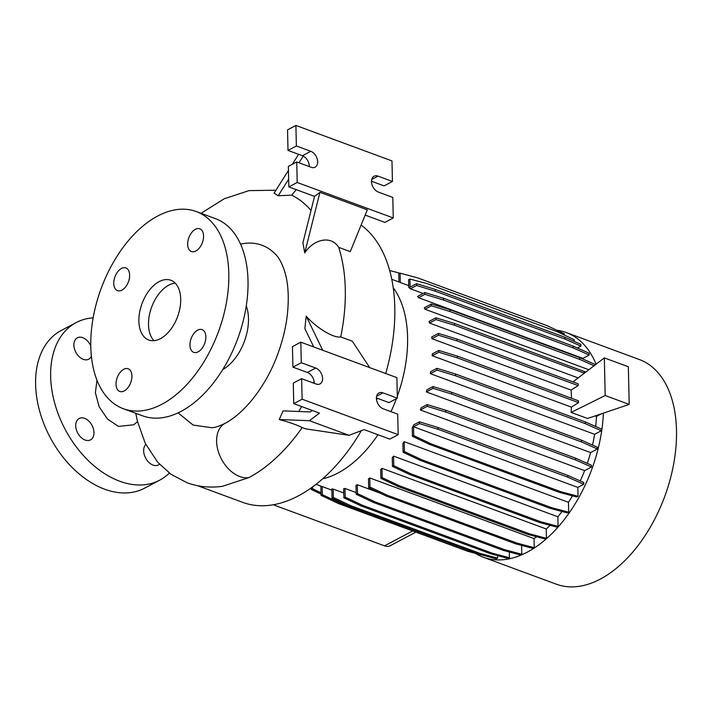 <?xml version="1.0" encoding="UTF-8"?>
<svg xmlns="http://www.w3.org/2000/svg" width="712" height="712" viewBox="0 0 712 712"><rect width="100%" height="100%" fill="white"/><g stroke="black" fill="none" stroke-linecap="round" stroke-linejoin="round"><path stroke-width="1.07" d="M97.001 380.217L95.372 392.704L99.119 406.748L107.476 419.012L118.468 426.435L133.758 424.761L137.532 421.682M195.862 250.989A12.104 7.2 -69.7 0 0 203.294 239.259A12.104 7.2 -69.7 0 0 199.805 228.801A12.104 7.2 -69.7 0 0 195.364 229.317A12.104 7.2 -69.7 0 0 187.932 241.048A12.104 7.2 -69.7 0 0 191.421 251.514A12.104 7.2 -69.7 0 0 195.862 250.989M198.15 351.817A12.104 7.2 -69.7 0 0 205.581 340.087A12.104 7.2 -69.7 0 0 202.092 329.629A12.104 7.2 -69.7 0 0 197.651 330.145A12.104 7.2 -69.7 0 0 190.229 341.876A12.104 7.2 -69.7 0 0 193.709 352.333A12.104 7.2 -69.7 0 0 198.15 351.817M124.226 390.95A12.104 7.2 -69.7 0 0 131.658 379.22A12.104 7.2 -69.7 0 0 128.178 368.763A12.104 7.2 -69.7 0 0 123.737 369.279A12.104 7.2 -69.7 0 0 116.305 381.009A12.104 7.2 -69.7 0 0 119.794 391.467A12.104 7.2 -69.7 0 0 124.226 390.95M121.939 290.131A12.104 7.2 -69.7 0 0 129.37 278.401A12.104 7.2 -69.7 0 0 125.89 267.935A12.104 7.2 -69.7 0 0 121.449 268.46A12.104 7.2 -69.7 0 0 114.018 280.19A12.104 7.2 -69.7 0 0 117.507 290.647A12.104 7.2 -69.7 0 0 121.939 290.131M159.488 464.233A12.104 8.099 -117.9 0 1 158.447 464.945A12.104 8.099 -117.9 0 1 148.915 462.435A12.104 8.099 -117.9 0 1 143.655 450.883A12.104 8.099 -117.9 0 1 145.835 444.493M93.975 432.54A12.104 8.099 -117.9 0 1 90.513 439.865A12.104 8.099 -117.9 0 1 80.981 437.355A12.104 8.099 -117.9 0 1 75.721 425.803A12.104 8.099 -117.9 0 1 79.192 418.478A12.104 8.099 -117.9 0 1 88.715 420.988A12.104 8.099 -117.9 0 1 93.975 432.54M91.394 356.16A12.104 8.099 -117.9 0 1 88.689 359.213A12.104 8.099 -117.9 0 1 79.157 356.694A12.104 8.099 -117.9 0 1 73.897 345.142A12.104 8.099 -117.9 0 1 77.359 337.817A12.104 8.099 -117.9 0 1 90.789 345.988M197.607 485.7L242.748 502.369A151.603 90.175 -69.7 0 0 298.337 495.89A151.603 90.175 -69.7 0 0 361.358 430.662M135.77 413.298L137.434 421.273L145.239 443.3L157.601 462.141L170.996 474.29L186.98 482.709C197.811 486.741 209.559 487.969 222.215 486.376L248.853 477.618A151.603 90.175 110.3 0 0 302.164 427.583L305.608 428.847L349.022 435.317L364.108 429.621L389.82 439.108L398.186 434.685L302.119 399.209L301.648 378.677L316.057 383.999A8.918 5.972 62.1 0 0 320.053 383.901A8.918 5.972 62.1 0 0 322.607 378.499A8.918 5.972 62.1 0 0 315.701 368.033L301.283 362.711L300.82 342.178L396.895 377.645L397.358 398.177L382.949 392.864A8.918 5.972 62.1 0 0 378.953 392.962A8.918 5.972 62.1 0 0 376.808 401.007A8.918 5.972 62.1 0 0 383.305 408.83L397.723 414.153L398.186 434.685M322.634 478.838A109.274 64.997 -69.7 0 0 338.067 472.973A109.274 64.997 -69.7 0 0 377.974 434.738M475.536 553.402A119.75 71.236 -69.7 0 0 483.395 557.256L556.401 584.214A119.75 71.236 -69.7 0 0 600.314 579.096A119.75 71.236 -69.7 0 0 673.837 463.022A119.75 71.236 -69.7 0 0 639.358 359.533L566.343 332.575A119.75 71.236 -69.7 0 0 556.837 330.261M483.395 557.256A119.75 71.236 -69.7 0 0 527.298 552.138A119.75 71.236 -69.7 0 0 603.376 413.138M240.531 244.1A96.254 57.254 -69.7 0 1 275.775 254.558C279.015 257.717 281.952 263.244 284.577 271.147C288.324 283.082 289.205 297.936 287.23 315.71C285.654 328.472 282.486 341.279 277.733 354.131C266.867 384.498 245.515 412.595 225.17 423.266A29.94 20.043 62.1 0 0 225.161 423.275C219.848 425.972 215.433 427.467 211.918 427.752L193.13 425.073L178.098 412.853M123.399 408.733L142.614 415.826A105.1 62.514 -69.7 0 0 181.151 411.331A105.1 62.514 -69.7 0 0 245.676 309.462A105.1 62.514 -69.7 0 0 215.416 218.629L196.201 211.535A105.1 62.514 -69.7 0 0 157.663 216.03A105.1 62.514 -69.7 0 0 93.13 317.908A105.1 62.514 -69.7 0 0 123.399 408.733A105.1 62.514 -69.7 0 0 161.935 404.238A105.1 62.514 -69.7 0 0 226.46 302.369A105.1 62.514 -69.7 0 0 196.201 211.535M160.449 338.654A31.853 18.948 -69.7 0 0 180.002 307.78A31.853 18.948 -69.7 0 0 170.827 280.261A31.853 18.948 -69.7 0 0 159.15 281.623A31.853 18.948 -69.7 0 0 139.596 312.488A31.853 18.948 -69.7 0 0 148.763 340.016A31.853 18.948 -69.7 0 0 160.449 338.654M175.223 283.145A31.853 18.948 -69.7 0 0 168.762 285.165A31.853 18.948 -69.7 0 0 150.134 311.856A31.853 18.948 -69.7 0 0 153.979 340.674M314.241 383.332A8.918 5.972 62.1 0 0 314.241 382.923A8.918 5.972 62.1 0 0 307.335 372.456L292.926 367.143L292.454 346.611L300.82 342.178M317.685 161.766A8.918 5.972 62.1 0 0 310.779 151.3L296.37 145.978L295.907 125.445L391.974 160.921L392.437 181.453L378.028 176.131A8.918 5.972 62.1 0 0 374.04 176.238A8.918 5.972 62.1 0 0 371.887 184.283A8.918 5.972 62.1 0 0 378.392 192.098L392.802 197.42L393.264 217.952L297.198 182.486L296.735 161.953L311.144 167.275A8.918 5.972 62.1 0 0 315.131 167.169A8.918 5.972 62.1 0 0 317.685 161.766M309.32 166.599A8.918 5.972 62.1 0 0 309.32 166.199A8.918 5.972 62.1 0 0 302.413 155.732L288.004 150.41L287.541 129.878L295.907 125.445M169.296 473.062A89.178 59.71 -117.9 0 1 159.63 480.199A89.178 59.71 -117.9 0 1 89.409 461.661A89.178 59.71 -117.9 0 1 50.65 376.559A89.178 59.71 -117.9 0 1 76.175 322.572A89.178 59.71 -117.9 0 1 93.139 317.863M159.63 480.199L144.581 488.165A89.178 59.71 -117.9 0 1 74.351 469.626A89.178 59.71 -117.9 0 1 35.6 384.524A89.178 59.71 -117.9 0 1 61.125 330.537L76.175 322.572M333.163 489.073A109.274 64.997 110.3 0 1 331.828 488.939L332.041 498.16L333.35 497.466L333.163 489.073L343.762 492.98M344.991 488.459A109.274 64.997 110.3 0 1 343.665 488.681L343.869 497.804L345.187 497.109L344.991 488.459L356.16 492.588M357.317 484.721A109.274 64.997 110.3 0 1 356 485.264L356.205 494.297L357.513 493.603L357.317 484.721L379.959 493.087M596.077 364.215A119.75 71.236 -69.7 0 0 566.343 332.575M564.42 335.094L564.385 333.821L547.101 325.66L417.321 277.751L400.108 273.177L400.322 282.513L408.715 285.61M574.219 341.386L574.175 339.695L556.882 331.543L427.111 283.625L409.898 279.051L410.076 287.141L416.6 283.688L435.166 289.366L564.936 337.274L580.876 344.341L580.921 346.13L564.981 339.072L435.201 291.155L416.636 285.485L410.406 288.778L423.115 293.469M577.388 347.999L580.921 346.13M589.171 354.994L589.127 353.205L573.196 346.139L443.416 298.23L424.85 292.552L417.588 296.397A109.274 64.997 110.3 0 1 418.549 297.705L582.834 358.35L589.171 354.994L573.231 347.928L443.451 300.019L424.886 294.341L418.549 297.705M583.502 359.311A109.274 64.997 -69.7 0 0 582.834 358.35M595.677 426.506A109.274 64.997 -69.7 0 0 596.487 416.387L601.266 413.85M601.293 430.76L601.257 428.971L585.317 421.905L455.538 373.996L436.972 368.318L430.635 371.682A109.274 64.997 110.3 0 1 430.324 373.658L594.609 434.302L601.293 430.76L585.362 423.702L455.582 375.785L437.017 370.115L430.324 373.658M592.509 445.053A109.274 64.997 -69.7 0 0 594.609 434.302M597.377 448.987L597.341 447.198L581.401 440.132L451.622 392.223L433.056 386.545L426.906 389.802A109.274 64.997 110.3 0 1 426.337 391.92L590.622 452.565L597.377 448.987L581.446 441.921L451.666 394.012L433.101 388.334L426.337 391.92M587.284 463.37A109.274 64.997 -69.7 0 0 590.622 452.565M591.476 467.001L591.432 465.212L575.492 458.145L445.721 410.228L427.156 404.558L421.219 407.7A109.274 64.997 110.3 0 1 420.347 409.97L584.623 470.623L591.476 467.001L575.536 459.934L445.757 412.017L427.191 406.347L420.347 409.97M580.236 480.92A109.274 64.997 -69.7 0 0 584.623 470.623M583.76 484.258L583.715 482.46L567.784 475.402L438.005 427.485L419.439 421.815L413.779 424.806A109.274 64.997 110.3 0 1 412.239 427.823L412.435 436.322L413.743 435.628L413.547 426.746L577.824 487.391L583.76 484.258L567.82 477.191L567.784 475.402M577.824 487.391L578.028 496.282L560.816 491.707L431.036 443.79L413.743 435.628M412.435 436.322L429.728 444.484L559.507 492.401L576.711 496.976L578.028 496.282M568.461 502.307L568.683 512.213L551.48 507.629L421.7 459.721L404.407 451.559L404.185 441.663L568.461 502.307A109.274 64.997 -69.7 0 0 572.448 495.846M404.185 441.663A109.274 64.997 110.3 0 1 402.894 443.612L403.09 452.253L420.383 460.415L550.162 508.332L567.375 512.907L568.683 512.213M557.843 516.77L558.057 526.364L540.853 521.789L411.073 473.872L393.781 465.71L393.558 456.116L557.843 516.77A109.274 64.997 -69.7 0 0 562.035 511.483M393.558 456.116A109.274 64.997 110.3 0 1 392.267 457.647L392.463 466.404L409.756 474.566L539.536 522.483L556.748 527.058L558.057 526.364M546.255 528.98L546.469 538.317L529.256 533.742L399.477 485.824L382.184 477.663L381.97 468.327L546.255 528.98A109.274 64.997 -69.7 0 0 550.091 525.287M381.97 468.327A109.274 64.997 110.3 0 1 380.671 469.502L380.875 478.357L398.168 486.518L527.939 534.436L545.152 539.011L546.469 538.317M534.044 538.601L534.258 547.706L517.046 543.131L387.266 495.214L369.973 487.053L369.768 477.948L534.044 538.601A109.274 64.997 -69.7 0 0 536.706 536.768M369.768 477.948A109.274 64.997 110.3 0 1 368.46 478.802L368.665 487.747L385.957 495.908L515.728 543.826L532.941 548.4L534.258 547.706M521.593 545.383L521.798 554.256L504.586 549.673L374.806 501.764L357.513 493.603M356.205 494.297L373.497 502.458L503.268 550.376L520.481 554.951L521.798 554.256M509.338 551.987L509.463 557.763L492.25 553.179L362.479 505.271L345.187 497.109M343.869 497.804L361.162 505.965L490.942 553.874L508.154 558.457L509.463 557.763M497.572 555.645L497.635 558.119L480.422 553.536L350.642 505.627L333.35 497.466M332.041 498.16L349.334 506.321L479.105 554.23L496.317 558.813L497.635 558.119M320.854 486.073L321.067 495.356L338.351 503.517L468.131 551.435L485.495 555.93M595.188 415.906L596.487 416.387M571.416 407.13L578.553 402.627L578.509 400.838L457.353 356.107L438.788 350.438L432.273 353.882A109.274 64.997 110.3 0 1 432.202 355.733L571.416 407.13L571.122 412.426L587.551 418.487L629.203 404.407L628.349 366.76L604.337 357.896L572.946 381.899M571.113 390.078L578.197 385.619L578.162 383.83L457.006 339.099L438.441 333.421L431.757 336.954A109.274 64.997 110.3 0 1 431.917 338.69L571.113 390.078L571.505 398.257M585.807 372.065L454.505 323.479L435.94 317.801L429.087 321.423A109.274 64.997 110.3 0 1 429.478 323.034L578.153 377.921M595.517 364.642L579.702 357.629L449.931 309.711L431.365 304.042L424.325 307.762A109.274 64.997 110.3 0 1 424.975 309.231L588.86 369.733M409.898 279.051L408.581 279.745L408.759 287.461A109.274 64.997 110.3 0 1 410.406 288.778M400.108 273.177L398.791 273.871L398.978 281.961A109.274 64.997 110.3 0 1 400.322 282.513M390.968 411.661A109.274 64.997 -69.7 0 0 396.433 398.667M397.314 396.281A109.274 64.997 -69.7 0 0 393.193 287.719M273.248 504.772L384.533 545.855A12.736 8.526 62.1 0 0 390.229 545.712L415.87 532.14M319.937 192.32L304.745 252.893C313.022 239.997 330.484 234.444 338.698 247.349L350.268 251.621L367.321 209.817L319.937 192.32L314.544 196.405L288.832 186.909L288.369 166.377L296.735 161.953M365.167 215.095L384.907 222.384L393.264 217.952M392.437 181.453L384.079 185.876L371.486 181.231M288.004 150.41L296.37 145.978M288.832 186.909L297.198 182.486M311.019 210.458A153.819 91.492 -69.7 0 0 291.68 195.159L296.317 189.677M314.544 196.405L302.912 242.792L304.745 252.893M291.68 195.159L278.205 195.747L288.663 179.184M299.004 162.79L303.241 156.088M298.595 154.317L292.294 164.303M288.458 170.373L274.084 193.148L278.205 195.747M369.697 367.606L352.307 341.199L340.728 336.918C332.931 338.431 314.989 326.497 306.187 316.11L304.861 328.606L313.743 346.949M312.257 410.468L310.316 411.945L283.091 410.877L279.22 419.528L309.462 420.712L319.466 413.129L293.753 403.642L293.291 383.109L301.648 378.677M293.753 403.642L302.119 399.209M309.462 420.712L349.022 435.317M397.358 398.177L388.992 402.609L376.399 397.955M292.926 367.143L301.283 362.711M314.108 381.516A153.819 91.492 110.3 0 1 313.449 383.038M301.657 406.561A153.819 91.492 110.3 0 1 298.764 411.492M322.714 350.26L306.187 316.11M279.22 419.528C289.802 422.403 297.447 425.091 302.164 427.583M222.767 369.555A41.403 24.626 -69.7 0 0 246.272 305.884M376.55 399.859A151.603 90.175 -69.7 0 0 377.2 398.257M385.708 373.515A151.603 90.175 -69.7 0 0 361.091 225.09M338.698 247.349A151.603 90.175 110.3 0 1 340.728 336.918M479.105 554.23L480.422 553.536M349.334 506.321L350.642 505.627M527.939 534.436L529.256 533.742M398.168 486.518L399.477 485.824M380.875 478.357L382.184 477.663M567.82 477.191L438.04 429.274L438.005 427.485M438.04 429.274L419.475 423.604L419.439 421.815M419.475 423.604L413.547 426.746M559.507 492.401L560.816 491.707M429.728 444.484L431.036 443.79M629.203 404.407L605.191 395.534L571.122 412.426M578.553 402.627L457.389 357.896L438.823 352.226L432.202 355.733M578.197 385.619L457.042 340.888L438.476 335.219L431.917 338.69M457.389 357.896L457.353 356.107M438.823 352.226L438.788 350.438M605.191 395.534L604.337 357.896M457.042 340.888L457.006 339.099M438.476 335.219L438.441 333.421M573.231 347.928L573.196 346.139M443.451 300.019L443.416 298.23M424.886 294.341L424.85 292.552M399.957 273.248L389.651 270.507M490.942 553.874L492.25 553.179M361.162 505.965L362.479 505.271M539.536 522.483L540.853 521.789M409.756 474.566L411.073 473.872M392.463 466.404L393.781 465.71M575.536 459.934L575.492 458.145M445.757 412.017L445.721 410.228M427.191 406.347L427.156 404.558M564.981 339.072L564.936 337.274M435.201 291.155L435.166 289.366M416.636 285.485L416.6 283.688M321.005 492.757L312.586 488.788L312.55 486.955M321.032 494.092L311.278 489.482L312.586 488.788M311.278 489.482L311.242 487.898M503.268 550.376L504.586 549.673M373.497 502.458L374.806 501.764M550.162 508.332L551.48 507.629M420.383 460.415L421.7 459.721M403.09 452.253L404.407 451.559M581.446 441.921L581.401 440.132M451.666 394.012L451.622 392.223M433.101 388.334L433.056 386.545M584.276 371.388L584.321 373.177L454.541 325.268L435.975 319.59L429.478 323.034M454.541 325.268L454.505 323.479M435.975 319.59L435.94 317.801M470.134 550.919L339.668 502.823L322.376 494.662L322.189 486.572M468.131 551.435L469.448 550.741M338.351 503.517L339.668 502.823M321.067 495.356L322.376 494.662M515.728 543.826L517.046 543.131M385.957 495.908L387.266 495.214M368.665 487.747L369.973 487.053M585.362 423.702L585.317 421.905M455.582 375.785L455.538 373.996M437.017 370.115L436.972 368.318M594.048 365.763L579.746 359.418L449.966 311.509L431.401 305.831L424.975 309.231M579.746 359.418L579.702 357.629M449.966 311.509L449.931 309.711M431.401 305.831L431.365 304.042M225.161 423.275A29.94 20.043 62.1 0 0 224.289 423.782A29.94 20.043 62.1 0 0 221.281 426.346A29.94 20.043 62.1 0 0 218.949 429.799A29.94 20.043 62.1 0 0 217.436 433.83A29.94 20.043 62.1 0 0 239.784 476.533A29.94 20.043 62.1 0 0 248.853 477.618M307.335 372.456L315.701 368.033M302.413 155.732L310.779 151.3M384.533 545.855L412.675 530.956M371.708 179.477L378.028 176.131M376.63 396.21L382.949 392.864M331.854 490.141L316.048 484.302M398.978 281.961L391.742 279.291M275.927 190.22L248.977 190.629L224.218 198.773L201.024 213.324"/></g></svg>
